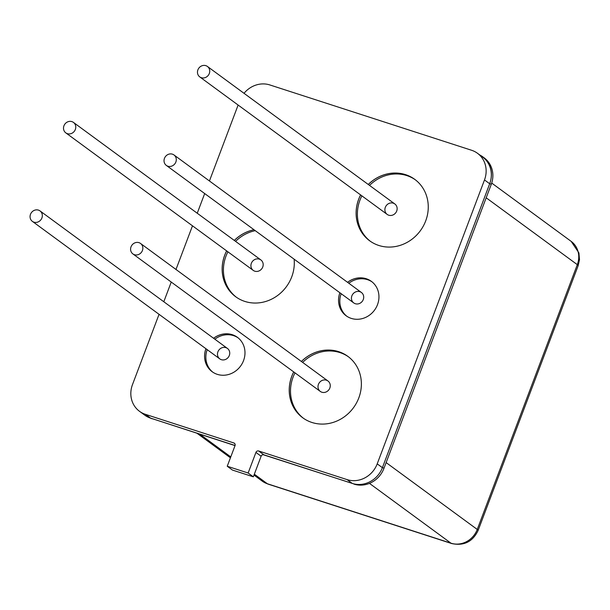<?xml version="1.0" encoding="UTF-8"?>
<svg xmlns="http://www.w3.org/2000/svg" width="610" height="610" viewBox="0 0 610 610"><rect width="100%" height="100%" fill="white"/><g stroke="black" fill="none" stroke-linecap="round" stroke-linejoin="round"><path stroke-width="0.91" d="M491.019 178.799A24.385 22.364 -53.7 0 0 482.731 156.785A24.385 22.364 -53.7 0 0 479.841 155.009M382.531 467.351L383.942 468.388L491.225 184.472L489.807 183.435M151.898 418.559L235.041 445.605M263.146 454.709L353.51 483.791M482.731 156.785L484.203 157.868A24.385 22.364 126.3 0 1 491.225 184.472M383.942 468.388A24.385 22.364 126.3 0 1 353.93 484.096M152.225 418.796A24.385 22.364 126.3 0 1 149.991 417.934M207.194 349.652A21.335 19.566 -53.7 0 0 212.806 372.176M238.03 337.803A21.335 19.566 -53.7 0 0 214.857 339.206M229.307 355.5A6.474 5.94 -53.7 0 0 227.438 348.44A6.474 5.94 -53.7 0 0 217.915 351.817A6.474 5.94 -53.7 0 0 219.775 358.878A6.474 5.94 -53.7 0 0 229.307 355.5M227.904 251.808A38.102 34.938 -53.7 0 0 225.99 256.108A38.102 34.938 -53.7 0 0 236.329 297.2M255.262 230.664A38.102 34.938 -53.7 0 0 235.574 241.362M262.75 266.997A6.474 5.94 -53.7 0 0 260.882 259.936A6.474 5.94 -53.7 0 0 251.35 263.314A6.474 5.94 -53.7 0 0 253.219 270.382A6.474 5.94 -53.7 0 0 262.75 266.997M361.867 195.848A38.102 34.938 -53.7 0 0 359.953 200.149A38.102 34.938 -53.7 0 0 370.293 241.24M415.357 179.813A38.102 34.938 -53.7 0 0 369.53 185.402M396.706 211.037A6.474 5.94 -53.7 0 0 394.845 203.976A6.474 5.94 -53.7 0 0 385.314 207.354A6.474 5.94 -53.7 0 0 387.182 214.415A6.474 5.94 -53.7 0 0 396.706 211.037M341.158 293.692A21.335 19.566 -53.7 0 0 346.77 316.216M371.993 281.843A21.335 19.566 -53.7 0 0 348.821 283.246M363.27 299.54A6.474 5.94 -53.7 0 0 361.402 292.48A6.474 5.94 -53.7 0 0 351.871 295.858A6.474 5.94 -53.7 0 0 353.739 302.918A6.474 5.94 -53.7 0 0 363.27 299.54M294.988 372.855A38.102 34.938 -53.7 0 0 293.075 377.155A38.102 34.938 -53.7 0 0 303.406 418.246M348.478 356.819A38.102 34.938 -53.7 0 0 302.651 362.409M329.827 388.044A6.474 5.94 -53.7 0 0 327.959 380.983A6.474 5.94 -53.7 0 0 318.435 384.361A6.474 5.94 -53.7 0 0 320.296 391.422A6.474 5.94 -53.7 0 0 329.827 388.044M347.57 282.331A21.335 19.566 126.3 0 1 371.383 281.37M346.137 315.774A21.335 19.566 126.3 0 1 339.907 292.769M213.607 338.291A21.335 19.566 126.3 0 1 237.42 337.33M212.173 371.734A21.335 19.566 126.3 0 1 205.944 348.737M302.773 417.797A38.102 34.938 126.3 0 1 291.824 376.233A38.102 34.938 126.3 0 1 293.738 371.932M301.401 361.494A38.102 34.938 126.3 0 1 347.852 356.354M369.66 240.79A38.102 34.938 126.3 0 1 358.703 199.226A38.102 34.938 126.3 0 1 360.624 194.933M368.287 184.487A38.102 34.938 126.3 0 1 414.739 179.348M235.696 296.75A38.102 34.938 126.3 0 1 224.747 255.186A38.102 34.938 126.3 0 1 226.661 250.893M234.324 240.447A38.102 34.938 126.3 0 1 254.019 229.749M234.812 443.661L233.859 442.967A2.211 2.028 126.3 0 1 235.025 445.643L227.24 466.246L248.148 473.017L255.933 452.414A2.211 2.028 126.3 0 1 258.655 450.988L263.848 454.801A2.211 2.028 -53.7 0 0 261.126 456.227L253.341 476.829L232.433 470.058L227.24 466.246M150.594 418.14A24.461 22.433 126.3 0 1 144.715 415.128L139.522 411.323A24.461 22.433 -53.7 0 0 145.401 414.327L150.594 418.14L235.079 445.491M159.05 314.325L132.477 384.635A24.461 22.433 -53.7 0 0 139.522 411.323M477.455 153.262L482.647 157.075A24.461 22.433 126.3 0 1 489.685 183.755L484.492 179.95A24.461 22.433 -53.7 0 0 477.455 153.262A24.461 22.433 -53.7 0 0 471.568 150.258L269.864 84.95A24.461 22.433 -53.7 0 0 244.03 93.315M489.685 183.755L382.401 467.672A24.461 22.433 126.3 0 1 352.305 483.44L263.848 454.801M352.305 483.44L347.113 479.628A24.461 22.433 -53.7 0 0 377.209 463.867L382.401 467.672M347.548 282.308A21.335 19.566 126.3 0 1 378.223 291.412A21.335 19.566 126.3 0 1 357.773 319.282A21.335 19.566 126.3 0 1 339.884 292.754M213.584 338.268A21.335 19.566 126.3 0 1 244.259 347.372A21.335 19.566 126.3 0 1 223.809 375.241A21.335 19.566 126.3 0 1 205.921 348.714M301.378 361.471A38.102 34.938 126.3 0 1 359.107 371.315A38.102 34.938 126.3 0 1 324.886 423.996A38.102 34.938 126.3 0 1 291.793 376.217A38.102 34.938 126.3 0 1 293.715 371.917M368.257 184.464A38.102 34.938 126.3 0 1 425.993 194.308A38.102 34.938 126.3 0 1 391.772 246.989A38.102 34.938 126.3 0 1 358.68 199.211A38.102 34.938 126.3 0 1 360.594 194.91M294.111 259.174A38.102 34.938 126.3 0 1 253.257 302.987A38.102 34.938 126.3 0 1 224.716 255.171A38.102 34.938 126.3 0 1 226.63 250.87M234.293 240.424A38.102 34.938 126.3 0 1 253.989 229.734M484.492 179.95L377.209 463.867M163.8 301.744L171.242 282.056M175.993 269.475L192.485 225.822M197.243 213.241L204.678 193.553M209.436 180.972L238.121 105.05M233.859 442.967L145.401 414.327M347.113 479.628L258.655 450.988M253.341 476.829L248.148 473.017M197.907 69.837A6.474 5.94 -53.7 0 0 199.767 76.906A6.474 5.94 -53.7 0 0 208.391 75.198A6.474 5.94 -53.7 0 0 207.43 66.459A6.474 5.94 -53.7 0 0 197.907 69.837M164.464 158.341A6.474 5.94 -53.7 0 0 166.324 165.409A6.474 5.94 -53.7 0 0 174.948 163.701A6.474 5.94 -53.7 0 0 173.987 154.963A6.474 5.94 -53.7 0 0 164.464 158.341M131.02 246.844A6.474 5.94 -53.7 0 0 132.888 253.912A6.474 5.94 -53.7 0 0 141.505 252.204A6.474 5.94 -53.7 0 0 140.552 243.466A6.474 5.94 -53.7 0 0 131.02 246.844M63.943 125.797A6.474 5.94 -53.7 0 0 65.804 132.866A6.474 5.94 -53.7 0 0 74.428 131.158A6.474 5.94 -53.7 0 0 73.467 122.419A6.474 5.94 -53.7 0 0 63.943 125.797M30.5 214.301A6.474 5.94 -53.7 0 0 32.368 221.369A6.474 5.94 -53.7 0 0 40.984 219.661A6.474 5.94 -53.7 0 0 40.031 210.923A6.474 5.94 -53.7 0 0 30.5 214.301M254.339 474.191L267.371 483.753L450.988 543.197L369.454 483.372M268.034 484.096L262.239 481.13A21.335 19.566 126.3 0 0 267.371 483.753A15.242 5.818 107.9 0 0 268.034 484.096L451.652 543.54A15.242 5.818 -72.1 0 1 450.988 543.197A21.335 19.566 126.3 0 0 477.249 529.449L577.304 264.648L486.185 197.792M386.13 462.593L477.249 529.449A15.242 1.769 20.7 0 1 478.103 530.494L578.158 265.693A15.242 1.769 -159.3 0 0 577.304 264.648A21.335 19.566 126.3 0 0 571.166 241.369L578.913 252.906L579.5 259.616L578.158 265.693M199.867 434.221L230.771 456.898M261.126 456.227L255.933 452.414M451.652 543.54C463.867 546.133 472.681 541.787 478.103 530.494M491.706 183.069L571.166 241.369M197.083 433.321L230.435 457.797M254.004 475.083L262.239 481.13M199.767 76.906L387.182 214.415M207.43 66.459L394.845 203.976M166.324 165.409L353.739 302.918M173.987 154.963L361.402 292.48M132.888 253.912L320.296 391.422M140.552 243.466L327.959 380.983M65.804 132.866L253.219 270.382M73.467 122.419L260.882 259.936M32.368 221.369L219.775 358.878M40.031 210.923L227.438 348.44"/></g></svg>
